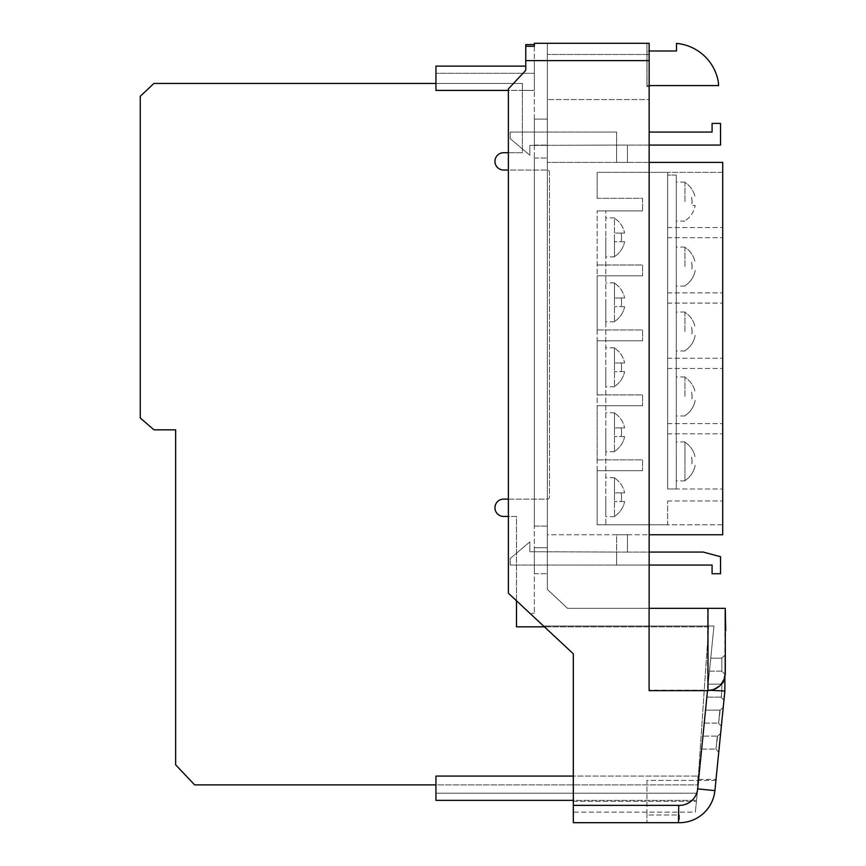 <?xml version="1.0" encoding="UTF-8"?>
<svg xmlns="http://www.w3.org/2000/svg" width="866" height="866" viewBox="0 0 866 866"><rect width="100%" height="100%" fill="white"/><g stroke="black" fill="none" stroke-linecap="round" stroke-linejoin="round"><path stroke-width="0.65" stroke-dasharray="4.33 3.25" d="M715.933 780.385L646.934 780.385L646.934 814.982L679.442 814.982L679.442 822.7A35.647 35.647 0 0 0 714.905 790.604L715.933 780.385L714.905 790.604A35.647 35.647 0 0 1 679.442 822.7L679.442 814.982L646.934 814.982L646.934 780.385L715.933 780.385M718.315 81.902A46.677 46.677 0 0 0 676.498 43.397L676.498 50.997L647.021 50.997L647.021 85.582L718.596 85.582L718.315 81.902M649.154 85.582L647.021 85.582L647.021 50.997L649.154 50.997M697.909 786.545L697.238 793.191L697.909 776.066L697.909 786.545L696.524 800.368L697.909 786.545L697.909 776.066L697.909 786.545M435.944 784.877L435.944 776.066L435.944 793.191L435.944 784.877L697.758 784.877L708.583 626.832L516.493 626.832L516.493 516.428L503.611 516.428A8.66 8.66 0 0 1 494.951 507.768A8.66 8.66 0 0 1 503.611 499.108L547.28 499.108A2.165 2.165 0 0 0 549.445 496.943L549.445 172.193A2.165 2.165 0 0 0 547.28 170.028L503.611 170.028A8.66 8.66 0 0 1 494.951 161.368A8.66 8.66 0 0 1 503.611 152.708L522.404 152.708L522.404 90.421L534.354 90.421L534.354 66.108L534.354 90.421L435.944 90.421L435.944 83.428L153.953 83.428L140.26 96.278L140.26 417.986L153.953 429.828L175.646 429.828L175.646 764.819L194.634 784.877L697.758 784.877L708.583 626.832L544.411 626.832L573.324 653.819L508.374 593.199L508.374 88.927L525.759 70.308L525.759 46.309L525.759 70.308L525.759 60.62L547.344 60.62L547.344 43.3L534.354 43.3L534.354 44.588M435.944 793.191L697.238 793.191L435.944 793.191M573.324 776.066L435.944 776.066L697.909 776.066L435.944 776.066L435.944 800.368L696.524 800.368L573.324 800.368L573.324 653.819L543.556 626.042L713.963 626.042L696.426 801.31L713.963 626.042L543.556 626.042M525.759 66.108L435.944 66.108L435.944 90.421L522.404 90.421L522.404 83.428L435.944 83.428L435.944 73.296L534.354 73.296L435.944 73.296L435.944 90.421L508.374 90.421M516.493 600.777L516.493 516.428L508.374 516.428M508.374 499.108L547.28 499.108A2.165 2.165 0 0 0 549.445 496.943L549.445 172.193A2.165 2.165 0 0 0 547.28 170.028L508.374 170.028M508.374 152.708L522.404 152.708L522.404 83.428L435.944 83.428M708.15 684.14L706.851 697.13L708.15 684.14L706.851 697.13L708.15 684.14L721.843 684.14L724.874 681.109L724.874 691.025L724.874 681.109L724.874 691.025L724.874 681.109L721.843 684.14L724.874 681.109L721.843 684.14L721.843 691.025L724.874 691.025L723.922 700.464L724.874 691.025L723.922 700.464L724.874 691.025L721.843 691.025L724.874 691.025L721.843 691.025L721.843 684.14L721.843 691.025L721.843 684.14L708.15 684.14M702.954 736.1L701.655 749.09L702.954 736.1L701.655 749.09L702.954 736.1L717.622 736.1L716.009 749.112A3.031 3.031 0 0 0 715.706 749.09A3.031 3.031 0 0 1 716.009 749.112A3.031 3.031 0 0 0 715.706 749.09A3.031 3.031 0 0 1 716.009 749.112L717.319 736.1L716.009 749.112L717.319 736.1L702.954 736.1M573.324 801.31L696.426 801.31L573.324 801.31L573.324 812.135L695.344 812.135L698.624 779.389L695.344 812.135L696.426 801.31L695.344 812.135L573.324 812.135L573.324 653.819L573.324 822.689L678.468 822.689A35.647 35.647 0 0 0 714.905 790.604A35.647 35.647 0 0 1 678.468 822.689L678.738 805.369L573.324 805.369M709.449 671.15L710.748 658.16L709.449 671.15L710.748 658.16L709.449 671.15L721.843 671.15L724.874 674.181L724.874 655.129L724.874 674.181L724.874 655.129L724.874 674.181L721.843 671.15L724.874 674.181L721.843 671.15L721.843 658.16L724.874 655.129L721.843 658.16L721.843 671.15L721.843 658.16L721.843 671.15L709.449 671.15M705.552 710.12L704.253 723.11L705.552 710.12L704.253 723.11L705.552 710.12L720.22 710.12L718.618 723.132A3.031 3.031 0 0 0 718.315 723.11A3.031 3.031 0 0 1 718.618 723.132A3.031 3.031 0 0 0 718.315 723.11A3.031 3.031 0 0 1 718.618 723.132L721.324 726.444L723.229 707.392L721.324 726.444L723.229 707.392L721.324 726.444L718.618 723.132L721.324 726.444L718.618 723.132L719.917 710.12L718.618 723.132L719.917 710.12L705.552 710.12M534.354 547.745L534.354 573.725L534.354 547.745L547.344 547.745L547.344 573.725L547.344 547.745L534.354 547.745M534.354 119.086L534.354 145.066L534.354 119.086L547.344 119.086L547.344 145.066L547.344 119.086L534.354 119.086M534.354 46.309L534.354 613.301L534.354 46.309M534.354 526.084L534.354 158.045L534.354 526.084L547.344 526.084L547.344 158.045L547.344 526.084L534.354 526.084M725.307 673.391L725.307 608.354L724.874 677.223L724.874 608.354L567.544 608.354L547.344 589.378L547.344 54.504L547.344 99.568L649.154 99.568L649.154 43.3L649.154 86.6L649.154 43.3L547.344 43.3L547.344 99.568L649.154 99.568L649.154 54.504L649.154 608.354L567.544 608.354L547.344 589.378L547.344 60.62M534.354 573.725L547.344 573.725L534.354 573.725M534.354 158.045L547.344 158.045L534.354 158.045M534.354 145.066L547.344 145.066L534.354 145.066M725.74 623.13L725.74 612.695L724.874 612.695L724.874 630.491L724.874 612.695L724.874 630.491L724.874 612.695L724.874 630.491L724.874 612.695L724.874 630.491L724.874 612.695L724.874 620.229L724.874 612.695L725.74 612.695L724.874 612.695L725.74 612.695L725.74 630.491L724.874 630.491L725.74 630.491L725.74 627.525L724.874 627.525L724.874 612.468L724.874 628.684L724.874 621.474L724.874 627.525L724.874 623.195L724.874 627.525L725.74 627.525L725.74 623.195L724.874 623.195L725.74 623.195L725.74 620.229L724.874 620.229L725.74 620.229L725.74 612.695L725.74 623.13L724.874 623.13M724.874 617.49L724.874 620.457L724.874 617.49L725.74 617.49L724.874 617.49M707.554 608.354L707.554 690.17L724.874 691.025L714.905 790.604L716.03 779.389L714.905 790.604L697.671 788.883A18.327 18.327 0 0 1 678.738 805.369M718.726 752.424L720.631 733.372L718.726 752.424L720.631 733.372L718.726 752.424L716.009 749.112L718.726 752.424M724.874 672.969C723.835 683.155 718.217 688.892 708.009 690.191L649.099 690.191L649.154 608.354M711.105 690.343L708.009 690.191M525.759 44.588L525.759 60.62M525.759 70.308L508.374 88.927L525.759 70.308M508.374 88.927L508.374 593.199L508.374 88.927M529.916 613.301L508.374 593.199L529.916 613.301L534.354 613.301L529.916 613.301M678.468 822.689A35.647 35.647 0 0 0 714.905 790.604A35.647 35.647 0 0 1 678.468 822.689M706.851 697.13L720.913 697.13A3.031 3.031 0 0 1 721.216 697.152A3.031 3.031 0 0 0 720.913 697.13A3.031 3.031 0 0 1 721.216 697.152A3.031 3.031 0 0 0 720.913 697.13L706.851 697.13M704.253 723.11L718.315 723.11L704.253 723.11M701.655 749.09L715.706 749.09L701.655 749.09M710.748 658.16L721.843 658.16L710.748 658.16M646.934 812.135L646.934 822.689L646.934 812.135M698.624 779.389L716.03 779.389L698.624 779.389M646.934 43.3L646.934 86.6L649.154 86.6L646.934 86.6L646.934 43.3M725.74 612.468L725.74 630.491L725.74 627.525L724.874 627.525L725.74 627.525L725.74 612.468L725.74 630.491L724.874 630.491L725.74 630.491L725.74 621.474L725.74 627.525L724.874 627.525L725.74 627.525L725.74 612.695L724.874 612.695L725.74 612.695L725.74 627.525L724.874 627.525L725.74 627.525L725.74 630.491L725.307 612.468M725.74 616.116L724.874 616.116L725.74 616.116M725.74 621.193L724.874 621.193M725.74 625.653L724.874 625.653M725.74 625.122L724.874 625.122M725.74 624.787L724.874 624.787M725.74 625.187L724.874 625.187M725.74 620.457L724.874 620.457L725.74 620.457L725.74 617.49L725.74 620.457M725.74 617.187L725.74 621.474L725.74 615.434L725.74 617.187L724.874 617.187L724.874 621.474L724.874 617.187M725.74 628.684L724.874 628.684L725.74 628.662M725.74 621.507L724.874 621.507M725.74 614.275L724.874 614.275M725.74 621.474L724.874 621.474M725.74 625.782L724.874 625.782M725.74 615.434L724.874 615.434M725.74 625.717L725.74 623.65L725.74 627.753L725.74 625.717L724.874 625.717L724.874 623.65L724.874 627.753L724.874 625.717L725.74 625.728M725.74 618.183L725.74 615.206L725.74 620.911L725.74 618.183L724.874 618.183L724.874 615.206L724.874 620.911L724.874 618.183L725.74 618.151M725.74 617.859L724.874 617.859M725.74 622.373L724.874 622.373L725.74 622.373M725.74 613.745L724.874 613.745M725.74 618.01L724.874 618.01M725.74 625.988L724.874 625.988L725.74 625.988M725.74 630.491L724.874 630.491L725.74 630.491L724.874 630.491L725.74 630.491L725.307 612.695M725.74 627.753L724.874 627.753M725.74 623.65L724.874 623.65M725.74 620.911L724.874 620.911M725.74 615.206L724.874 615.206M725.74 627.525L724.874 627.525L725.74 627.525L725.74 623.195L725.74 627.525L724.874 627.525M725.74 620.229L724.874 620.229L725.74 620.229M725.74 616.733L724.874 616.733M725.74 623.195L724.874 623.195L725.74 623.195M725.74 625.404L724.874 625.404M724.874 655.129L721.843 658.16L724.874 655.129M723.922 700.464L721.216 697.152L723.922 700.464L721.216 697.152L721.822 691.025L721.216 697.152L721.822 691.025L721.216 697.152L723.922 700.464M723.229 707.392L720.22 710.12L723.229 707.392M717.622 736.1L720.631 733.372L717.622 736.1M649.154 54.504L547.344 54.504L649.154 54.504M649.154 132.076L712.079 132.076L712.079 123.416L720.544 123.416L720.544 145.066L627.449 145.066L627.449 162.386L616.624 162.386L627.449 162.386L616.624 162.386L627.449 162.386L627.449 145.066L616.624 145.066L616.624 132.076L510.193 132.076L510.193 138.625L529.83 155.241L529.83 145.412L616.624 145.066L616.624 162.386L616.624 132.076L510.193 132.076L510.193 138.625L529.83 155.241L529.83 145.412L616.624 145.066L616.624 132.076L616.624 162.386L616.624 145.066L627.449 145.066L627.449 162.386L627.449 145.066L649.154 145.066M649.154 565.065L510.193 565.065L510.193 558.516L529.83 541.91L529.83 551.729L616.624 552.075L616.624 565.065L616.624 534.755L627.449 534.755L616.624 534.755L627.449 534.755L616.624 534.755L616.624 565.065L712.079 565.065L712.079 573.725L720.544 573.725L720.544 556.719L703.224 552.075L627.449 552.075L627.449 534.755L627.449 552.075L616.624 552.075L616.624 565.065L510.193 565.065L510.193 558.516L529.83 541.91L529.83 551.729L627.449 552.075L627.449 534.755L627.449 552.075L649.154 552.075M649.154 162.386L547.344 162.386L722.709 162.386L722.709 172.345L667.632 172.345L667.632 227.509L667.632 172.345L597.139 172.345L597.139 198.325L597.139 172.345L722.709 172.345L722.709 524.796L667.632 524.796L667.632 500.992L667.632 524.796L597.139 524.796L597.139 210.882L597.139 524.796L605.799 524.796L605.799 210.882L605.799 524.796L597.139 524.796L597.139 470.682L597.139 524.796L722.709 524.796L722.709 534.755L547.344 534.755L547.344 162.386L547.344 534.755L649.154 534.755M597.139 198.325L642.604 198.325L642.604 210.882L642.604 198.325L597.139 198.325M597.139 210.882L642.604 210.882L597.139 210.882M597.139 265.007L642.604 265.007L642.604 275.832L642.604 265.007L597.139 265.007M597.139 275.832L642.604 275.832L597.139 275.832L597.139 329.957L597.139 275.832M597.139 329.957L642.604 329.957L642.604 340.782L642.604 329.957L597.139 329.957M597.139 340.782L642.604 340.782L597.139 340.782L597.139 394.907L597.139 340.782M597.139 394.907L642.604 394.907L642.604 405.732L642.604 394.907L597.139 394.907M597.139 405.732L642.604 405.732L597.139 405.732L597.139 459.857L597.139 405.732M597.139 459.857L642.604 459.857L642.604 470.682L642.604 459.857L597.139 459.857M597.139 470.682L642.604 470.682L597.139 470.682M667.632 227.509L722.709 227.509L667.632 227.509M667.632 237.717L722.709 237.717L667.632 237.717L667.632 292.881L667.632 237.717M667.632 292.881L722.709 292.881L667.632 292.881M667.632 303.089L722.709 303.089L667.632 303.089L667.632 358.243L667.632 303.089M667.632 358.243L722.709 358.243L667.632 358.243M667.632 368.451L722.709 368.451L667.632 368.451L667.632 423.615L667.632 368.451M667.632 423.615L722.709 423.615L667.632 423.615M667.632 433.823L722.709 433.823L667.632 433.823L667.632 488.987L667.632 433.823M667.632 488.987L722.709 488.987L667.632 488.987L667.632 175.073L667.632 488.987L676.292 488.987L676.292 175.073L676.292 488.987L667.632 488.987M667.632 500.992L722.709 500.992L667.632 500.992M614.459 237.392L614.459 256.574L614.459 237.392M605.799 237.392L605.799 256.877L605.799 237.392M614.459 256.574L614.459 256.574A22.689 22.689 0 0 0 624.602 241.722A22.689 22.689 0 0 1 614.459 256.574L614.459 218.21A22.689 22.689 0 0 1 624.602 233.051A22.689 22.689 0 0 0 614.459 218.21L614.459 256.574M614.459 302.342L614.459 283.16L614.459 302.342M605.799 302.342L605.799 321.827L605.799 302.342M614.459 321.513L614.459 321.513A22.689 22.689 0 0 0 624.602 306.672A22.689 22.689 0 0 1 614.459 321.513L614.459 283.16A22.689 22.689 0 0 1 624.602 298.001A22.689 22.689 0 0 0 614.459 283.16L614.459 321.513M614.459 367.281L614.459 348.1L614.459 367.281M605.799 367.281L605.799 386.766L605.799 367.281M614.459 386.463L614.459 386.463A22.689 22.689 0 0 0 624.602 371.622A22.689 22.689 0 0 1 614.459 386.463L614.459 348.1A22.689 22.689 0 0 1 624.602 362.951A22.689 22.689 0 0 0 614.459 348.1L614.459 386.463M614.459 432.231L614.459 413.05L614.459 432.231M605.799 432.231L605.799 451.716L605.799 432.231M614.459 451.413L614.459 451.413A22.689 22.689 0 0 0 624.602 436.572A22.689 22.689 0 0 1 614.459 451.413L614.459 413.05A22.689 22.689 0 0 1 624.602 427.901A22.689 22.689 0 0 0 614.459 413.05L614.459 451.413M614.459 497.181L614.459 478L614.459 497.181M605.799 497.181L605.799 516.666L605.799 497.181M614.459 516.363L614.459 516.363A22.689 22.689 0 0 0 624.602 501.522A22.689 22.689 0 0 1 614.459 516.363L614.459 478A22.689 22.689 0 0 1 624.602 492.851A22.689 22.689 0 0 0 614.459 478L614.459 516.363M621.572 497.181A19.236 19.236 0 0 0 621.074 492.851L624.602 492.851L621.074 492.851A19.236 19.236 0 0 1 621.074 501.522L624.602 501.522L621.074 501.522A19.236 19.236 0 0 0 621.572 497.181M621.572 432.231A19.236 19.236 0 0 0 621.074 427.901L624.602 427.901L621.074 427.901A19.236 19.236 0 0 1 621.074 436.572L624.602 436.572L621.074 436.572A19.236 19.236 0 0 0 621.572 432.231M621.572 367.281A19.236 19.236 0 0 0 621.074 362.951L624.602 362.951L621.074 362.951A19.236 19.236 0 0 1 621.074 371.622L624.602 371.622L621.074 371.622A19.236 19.236 0 0 0 621.572 367.281M621.572 302.342A19.236 19.236 0 0 0 621.074 298.001L624.602 298.001L621.074 298.001A19.236 19.236 0 0 1 621.074 306.672L624.602 306.672L621.074 306.672A19.236 19.236 0 0 0 621.572 302.342M621.572 237.392A19.236 19.236 0 0 0 621.074 233.051L624.602 233.051L621.074 233.051A19.236 19.236 0 0 1 621.074 241.722L624.602 241.722L621.074 241.722A19.236 19.236 0 0 0 621.572 237.392M624.602 501.522L614.459 501.522L624.602 501.522M621.074 492.851L614.459 492.851L621.074 492.851M624.602 436.572L614.459 436.572L624.602 436.572M621.074 427.901L614.459 427.901L621.074 427.901M624.602 371.622L614.459 371.622L624.602 371.622M621.074 362.951L614.459 362.951L621.074 362.951M624.602 306.672L614.459 306.672L624.602 306.672M621.074 298.001L614.459 298.001L621.074 298.001M624.602 241.722L614.459 241.722L624.602 241.722M621.074 233.051L614.459 233.051L621.074 233.051M684.952 201.605L684.952 182.412A22.711 22.711 0 0 1 695.008 196.809A22.689 22.689 0 0 0 684.952 182.434L684.952 201.605M676.292 201.605L676.292 221.101L676.292 201.605M684.952 266.555L684.952 247.362A22.711 22.711 0 0 1 695.008 261.759A22.689 22.689 0 0 0 684.952 247.384L684.952 266.555M676.292 266.555L676.292 286.051L676.292 266.555M684.952 285.737L684.952 285.748A22.689 22.689 0 0 0 695.182 270.43A22.711 22.711 0 0 1 684.952 285.748L684.952 285.737M684.952 331.505L684.952 312.312A22.711 22.711 0 0 1 695.008 326.709A22.689 22.689 0 0 0 684.952 312.334L684.952 331.505M676.292 331.505L676.292 351.001L676.292 331.505M684.952 350.687L684.952 350.698A22.689 22.689 0 0 0 695.182 335.38A22.711 22.711 0 0 1 684.952 350.698L684.952 350.687M684.952 396.455L684.952 377.262A22.711 22.711 0 0 1 695.008 391.659A22.689 22.689 0 0 0 684.952 377.284L684.952 396.455M676.292 396.455L676.292 415.951L676.292 396.455M684.952 415.637L684.952 415.648A22.689 22.689 0 0 0 695.182 400.33A22.711 22.711 0 0 1 684.952 415.648L684.952 415.637M684.952 461.405L684.952 442.212L684.952 461.405M676.292 461.405L676.292 480.89L676.292 461.405M684.952 480.587L684.952 480.598A22.689 22.689 0 0 0 695.182 465.28A22.711 22.711 0 0 1 684.952 480.598L684.952 442.212A22.711 22.711 0 0 1 695.008 456.609A22.689 22.689 0 0 0 684.952 442.223L684.952 480.587M692.031 461.405A19.214 19.214 0 0 0 691.425 456.609L691.479 456.609A19.279 19.279 0 0 1 691.696 465.28L691.642 465.28A19.214 19.214 0 0 0 692.031 461.405M692.031 396.455A19.214 19.214 0 0 0 691.425 391.659L691.479 391.659A19.279 19.279 0 0 1 691.696 400.33L691.642 400.33A19.214 19.214 0 0 0 692.031 396.455M692.031 331.505A19.214 19.214 0 0 0 691.425 326.709L691.479 326.709A19.279 19.279 0 0 1 691.696 335.38L691.642 335.38A19.214 19.214 0 0 0 692.031 331.505M692.031 266.555A19.214 19.214 0 0 0 691.425 261.759L691.479 261.759A19.279 19.279 0 0 1 691.696 270.43L691.642 270.43A19.214 19.214 0 0 0 692.031 266.555M692.031 201.605A19.214 19.214 0 0 0 691.425 196.809L691.479 196.809A19.279 19.279 0 0 1 691.696 205.48L695.192 205.48A22.711 22.711 0 0 1 684.952 220.808L684.952 220.787A22.689 22.689 0 0 0 695.182 205.48L691.642 205.48A19.214 19.214 0 0 0 692.031 201.605M676.292 175.073L667.632 175.073L676.292 175.073M707.554 690.17L697.671 788.883M725.74 620.262L724.874 620.262M614.459 256.877L605.799 256.877M614.459 321.827L605.799 321.827M614.459 386.766L605.799 386.766M614.459 451.716L605.799 451.716M614.459 516.666L605.799 516.666M614.459 477.696L605.799 477.696M614.459 412.746L605.799 412.746M614.459 347.796L605.799 347.796M614.459 282.857L605.799 282.857M614.459 217.907L605.799 217.907M684.952 221.101L676.292 221.101M684.952 286.051L676.292 286.051M684.952 351.001L676.292 351.001M684.952 415.951L676.292 415.951M684.952 480.89L676.292 480.89M684.952 441.92L676.292 441.92M684.952 376.97L676.292 376.97M684.952 312.02L676.292 312.02M684.952 247.07L676.292 247.07M684.952 182.12L676.292 182.12"/><path stroke-width="1.3" d="M649.154 50.997L676.498 50.997L676.498 43.397A46.677 46.677 0 0 1 718.315 81.902L718.596 85.582L649.154 85.582M573.324 776.066L435.944 776.066L435.944 800.368L573.324 800.368L573.324 801.31M435.944 83.428L153.953 83.428L140.26 96.278L140.26 417.986L153.953 429.828L175.646 429.828L175.646 764.819L194.634 784.877L435.944 784.877M543.556 626.042L544.411 626.832L516.493 626.832L516.493 600.777M508.374 516.428L503.611 516.428A8.66 8.66 0 0 1 494.951 507.768A8.66 8.66 0 0 1 503.611 499.108L508.374 499.108M508.374 170.028L503.611 170.028A8.66 8.66 0 0 1 494.951 161.368A8.66 8.66 0 0 1 503.611 152.708L508.374 152.708M525.759 66.108L435.944 66.108L435.944 90.421L508.374 90.421M573.324 805.369L678.738 805.369L678.468 822.689L573.324 822.689L573.324 653.819L508.374 593.199L508.374 88.927L525.759 70.308L525.759 44.588L534.354 44.588L534.354 46.309L534.354 43.3L649.154 43.3L649.154 608.354M711.105 690.343L724.874 691.025L724.874 677.223L724.874 691.025L714.905 790.604A35.647 35.647 0 0 1 678.468 822.689A35.647 35.647 0 0 0 714.905 790.604L697.671 788.883L707.5 690.624M525.759 46.309L534.354 46.309M707.987 690.624L649.099 690.624L649.099 608.354L725.307 608.354L725.307 673.391C724.203 683.783 718.434 689.531 707.987 690.624L707.987 608.354M725.74 630.491L725.307 612.468M649.154 145.066L720.544 145.066L720.544 123.416L712.079 123.416L712.079 132.076L649.154 132.076M649.154 162.386L722.709 162.386L722.709 534.755L649.154 534.755M649.154 565.065L712.079 565.065L712.079 573.725L720.544 573.725L720.544 556.719L703.224 552.075L649.154 552.075M649.154 60.62L525.759 60.62M678.738 805.369A18.327 18.327 0 0 0 697.671 788.883"/></g></svg>

